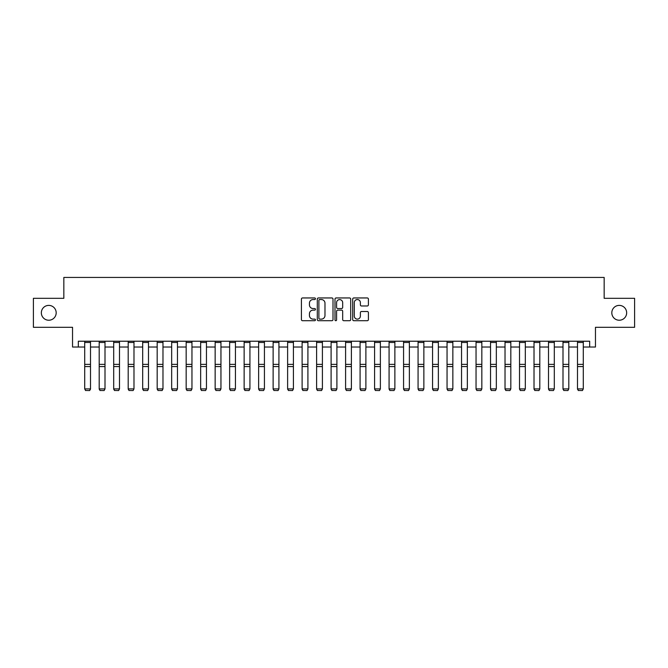 <?xml version="1.0" encoding="UTF-8"?>
<svg xmlns="http://www.w3.org/2000/svg" width="668" height="668" viewBox="0 0 668 668"><rect width="100%" height="100%" fill="white"/><g stroke="black" fill="none" stroke-linecap="round" stroke-linejoin="round"><path stroke-width="1" d="M315.446 298.746A0.793 0.793 0 0 0 314.653 297.953L302.562 297.953A1.136 1.136 0 0 0 301.418 299.089L301.418 319.58A1.136 1.136 0 0 0 302.562 320.715L314.653 320.715A0.793 0.793 0 0 0 315.446 319.922A0.793 0.793 0 0 0 314.653 319.12L313.083 319.12A3.641 3.641 0 0 1 309.443 315.48L309.443 313.776A3.641 3.641 0 0 1 313.083 310.127L314.653 310.127A0.793 0.793 0 0 0 315.446 309.334A0.793 0.793 0 0 0 314.653 308.541L313.083 308.541A3.641 3.641 0 0 1 309.443 304.892L309.443 303.189A3.641 3.641 0 0 1 313.083 299.548L314.653 299.548A0.793 0.793 0 0 0 315.446 298.746M611.813 312.816A7.423 7.423 0 0 0 619.236 320.231A7.423 7.423 0 0 0 626.659 312.816A7.423 7.423 0 0 0 619.236 305.393A7.423 7.423 0 0 0 611.813 312.816M41.341 312.816A7.423 7.423 0 0 0 48.764 320.231A7.423 7.423 0 0 0 56.187 312.816A7.423 7.423 0 0 0 48.764 305.393A7.423 7.423 0 0 0 41.341 312.816M367.258 305.977A1.136 1.136 0 0 0 368.402 304.842L368.402 299.089A1.136 1.136 0 0 0 367.258 297.953L353.831 297.953A1.136 1.136 0 0 0 352.696 299.089L352.696 319.58A1.136 1.136 0 0 0 353.831 320.715L367.258 320.715A1.136 1.136 0 0 0 368.402 319.58L368.402 312.632A1.136 1.136 0 0 0 367.258 311.497L361.513 311.497A1.136 1.136 0 0 0 360.378 312.632L360.378 316.081A3.048 3.048 0 0 1 357.33 319.12A3.048 3.048 0 0 1 354.291 316.081L354.291 302.587A3.048 3.048 0 0 1 357.33 299.548A3.048 3.048 0 0 1 360.378 302.587L360.378 304.842A1.136 1.136 0 0 0 361.513 305.977L367.258 305.977M78.331 347.018L78.331 341.223L589.669 341.223L589.669 347.018L595.464 347.018L595.464 327.303L634.6 327.303L634.6 298.32L604.164 298.32L604.164 277.445L63.836 277.445L63.836 298.32L33.4 298.32L33.4 327.303L72.536 327.303L72.536 347.018L84.711 347.018M333.006 299.089A1.136 1.136 0 0 0 331.862 297.953L318.436 297.953A1.136 1.136 0 0 0 317.3 299.089L317.3 319.58A1.136 1.136 0 0 0 318.436 320.715L331.862 320.715A1.136 1.136 0 0 0 333.006 319.58L333.006 299.089M336.138 297.953L349.564 297.953A1.136 1.136 0 0 1 350.7 299.089L350.7 319.58A1.136 1.136 0 0 1 349.564 320.715L343.82 320.715A1.136 1.136 0 0 1 342.676 319.58L342.676 311.271A1.136 1.136 0 0 0 341.54 310.127L337.724 310.127A1.136 1.136 0 0 0 336.589 311.271L336.589 319.922A0.793 0.793 0 0 1 335.795 320.715A0.793 0.793 0 0 1 334.994 319.922L334.994 299.089A1.136 1.136 0 0 1 336.138 297.953M90.506 347.018L99.198 347.018M105.001 347.018L113.694 347.018M119.497 347.018L128.189 347.018M133.984 347.018L142.685 347.018M148.48 347.018L157.18 347.018M162.975 347.018L171.668 347.018M177.471 347.018L186.163 347.018M191.958 347.018L200.659 347.018M206.454 347.018L215.154 347.018M220.949 347.018L229.642 347.018M235.445 347.018L244.137 347.018M249.932 347.018L258.633 347.018M264.428 347.018L273.129 347.018M278.923 347.018L287.624 347.018M293.419 347.018L302.111 347.018M307.915 347.018L316.607 347.018M322.402 347.018L331.103 347.018M336.897 347.018L345.598 347.018M351.393 347.018L360.085 347.018M365.889 347.018L374.581 347.018M380.376 347.018L389.077 347.018M394.871 347.018L403.572 347.018M409.367 347.018L418.068 347.018M423.863 347.018L432.555 347.018M438.358 347.018L447.051 347.018M452.846 347.018L461.546 347.018M467.341 347.018L476.042 347.018M481.837 347.018L490.529 347.018M496.332 347.018L505.025 347.018M510.82 347.018L519.52 347.018M525.315 347.018L534.016 347.018M539.811 347.018L548.503 347.018M554.306 347.018L562.999 347.018M568.802 347.018L577.494 347.018M583.289 347.018L589.669 347.018M319.688 299.548A0.793 0.793 0 0 0 318.895 300.341L318.895 318.327A0.793 0.793 0 0 0 319.688 319.12L321.341 319.12A3.641 3.641 0 0 0 324.982 315.48L324.982 303.189A3.641 3.641 0 0 0 321.341 299.548L319.688 299.548M342.676 302.646A3.048 3.048 0 0 0 339.636 299.606A3.048 3.048 0 0 0 336.589 302.646L336.589 307.397A1.136 1.136 0 0 0 337.724 308.541L341.54 308.541A1.136 1.136 0 0 0 342.676 307.397L342.676 302.646M90.506 341.223L90.506 389.11L89.637 390.555L85.579 390.471L89.637 390.555M85.579 390.555L84.711 388.901L90.506 388.901L89.637 390.471M84.711 341.223L84.711 388.901L85.579 390.471M99.198 389.11L100.075 390.555L99.198 388.901L105.001 388.901L104.133 390.555L100.075 390.471L104.133 390.555M113.694 389.11L114.562 390.555L113.694 388.901L119.497 388.901L118.62 390.555L114.562 390.471L118.62 390.555M128.189 389.11L129.058 390.555L128.189 388.901L133.984 388.901L133.116 390.555L129.058 390.471L133.116 390.555M105.001 341.223L105.001 388.901L104.133 390.471M99.198 341.223L99.198 388.901L100.075 390.471M119.497 341.223L119.497 388.901L118.62 390.471M113.694 341.223L113.694 388.901L114.562 390.471M133.984 341.223L133.984 388.901L133.116 390.471M128.189 341.223L128.189 388.901L129.058 390.471M142.685 389.11L143.553 390.555L142.685 388.901L148.48 388.901L147.611 390.555L143.553 390.471L147.611 390.555M148.48 341.223L148.48 388.901L147.611 390.471M142.685 341.223L142.685 388.901L143.553 390.471M157.18 389.11L158.049 390.555L157.18 388.901L162.975 388.901L162.107 390.555L158.049 390.471L162.107 390.555M171.668 389.11L172.536 390.555L171.668 388.901L177.471 388.901L176.594 390.555L172.536 390.471L176.594 390.555M186.163 389.11L187.032 390.555L186.163 388.901L191.958 388.901L191.09 390.555L187.032 390.471L191.09 390.555M200.659 389.11L201.527 390.555L200.659 388.901L206.454 388.901L205.585 390.555L201.527 390.471L205.585 390.555M215.154 389.11L216.023 390.555L215.154 388.901L220.949 388.901L220.081 390.555L216.023 390.471L220.081 390.555M162.975 341.223L162.975 388.901L162.107 390.471M157.18 341.223L157.18 388.901L158.049 390.471M177.471 341.223L177.471 388.901L176.594 390.471M171.668 341.223L171.668 388.901L172.536 390.471M191.958 341.223L191.958 388.901L191.09 390.471M186.163 341.223L186.163 388.901L187.032 390.471M206.454 341.223L206.454 388.901L205.585 390.471M200.659 341.223L200.659 388.901L201.527 390.471M220.949 341.223L220.949 388.901L220.081 390.471M215.154 341.223L215.154 388.901L216.023 390.471M229.642 389.11L230.518 390.555L229.642 388.901L235.445 388.901L234.577 390.555L230.518 390.471L234.577 390.555M235.445 341.223L235.445 388.901L234.577 390.471M229.642 341.223L229.642 388.901L230.518 390.471M244.137 389.11L245.006 390.555L244.137 388.901L249.932 388.901L249.064 390.555L245.006 390.471L249.064 390.555M249.932 341.223L249.932 388.901L249.064 390.471M244.137 341.223L244.137 388.901L245.006 390.471M258.633 389.11L259.501 390.555L258.633 388.901L264.428 388.901L263.559 390.555L259.501 390.471L263.559 390.555M264.428 341.223L264.428 388.901L263.559 390.471M258.633 341.223L258.633 388.901L259.501 390.471M273.129 389.11L273.997 390.555L273.129 388.901L278.923 388.901L278.055 390.555L273.997 390.471L278.055 390.555M278.923 341.223L278.923 388.901L278.055 390.471M273.129 341.223L273.129 388.901L273.997 390.471M287.624 389.11L288.493 390.555L287.624 388.901L293.419 388.901L292.551 390.555L288.493 390.471L292.551 390.555M293.419 341.223L293.419 388.901L292.551 390.471M287.624 341.223L287.624 388.901L288.493 390.471M302.111 389.11L302.98 390.555L302.111 388.901L307.915 388.901L307.038 390.555L302.98 390.471L307.038 390.555M307.915 341.223L307.915 388.901L307.038 390.471M302.111 341.223L302.111 388.901L302.98 390.471M316.607 389.11L317.475 390.555L316.607 388.901L322.402 388.901L321.533 390.555L317.475 390.471L321.533 390.555M331.103 389.11L331.971 390.555L331.103 388.901L336.897 388.901L336.029 390.555L331.971 390.471L336.029 390.555M345.598 389.11L346.467 390.555L345.598 388.901L351.393 388.901L350.525 390.555L346.467 390.471L350.525 390.555M360.085 389.11L360.962 390.555L360.085 388.901L365.889 388.901L365.02 390.555L360.962 390.471L365.02 390.555M374.581 389.11L375.449 390.555L374.581 388.901L380.376 388.901L379.507 390.555L375.449 390.471L379.507 390.555M389.077 389.11L389.945 390.555L389.077 388.901L394.871 388.901L394.003 390.555L389.945 390.471L394.003 390.555M403.572 389.11L404.441 390.555L403.572 388.901L409.367 388.901L408.499 390.555L404.441 390.471L408.499 390.555M418.068 389.11L418.936 390.555L418.068 388.901L423.863 388.901L422.994 390.555L418.936 390.471L422.994 390.555M432.555 389.11L433.423 390.555L432.555 388.901L438.358 388.901L437.482 390.555L433.423 390.471L437.482 390.555M447.051 389.11L447.919 390.555L447.051 388.901L452.846 388.901L451.977 390.555L447.919 390.471L451.977 390.555M461.546 389.11L462.415 390.555L461.546 388.901L467.341 388.901L466.473 390.555L462.415 390.471L466.473 390.555M476.042 389.11L476.91 390.555L476.042 388.901L481.837 388.901L480.968 390.555L476.91 390.471L480.968 390.555M490.529 389.11L491.406 390.555L490.529 388.901L496.332 388.901L495.464 390.555L491.406 390.471L495.464 390.555M505.025 389.11L505.893 390.555L505.025 388.901L510.82 388.901L509.951 390.555L505.893 390.471L509.951 390.555M519.52 389.11L520.389 390.555L519.52 388.901L525.315 388.901L524.447 390.555L520.389 390.471L524.447 390.555M534.016 389.11L534.884 390.555L534.016 388.901L539.811 388.901L538.942 390.555L534.884 390.471L538.942 390.555M548.503 389.11L549.38 390.555L548.503 388.901L554.306 388.901L553.438 390.555L549.38 390.471L553.438 390.555M562.999 389.11L563.867 390.555L562.999 388.901L568.802 388.901L567.925 390.555L563.867 390.471L567.925 390.555M322.402 341.223L322.402 388.901L321.533 390.471M316.607 341.223L316.607 388.901L317.475 390.471M336.897 341.223L336.897 388.901L336.029 390.471M331.103 341.223L331.103 388.901L331.971 390.471M351.393 341.223L351.393 388.901L350.525 390.471M345.598 341.223L345.598 388.901L346.467 390.471M365.889 341.223L365.889 388.901L365.02 390.471M360.085 341.223L360.085 388.901L360.962 390.471M380.376 341.223L380.376 388.901L379.507 390.471M374.581 341.223L374.581 388.901L375.449 390.471M394.871 341.223L394.871 388.901L394.003 390.471M389.077 341.223L389.077 388.901L389.945 390.471M409.367 341.223L409.367 388.901L408.499 390.471M403.572 341.223L403.572 388.901L404.441 390.471M423.863 341.223L423.863 388.901L422.994 390.471M418.068 341.223L418.068 388.901L418.936 390.471M438.358 341.223L438.358 388.901L437.482 390.471M432.555 341.223L432.555 388.901L433.423 390.471M452.846 341.223L452.846 388.901L451.977 390.471M447.051 341.223L447.051 388.901L447.919 390.471M467.341 341.223L467.341 388.901L466.473 390.471M461.546 341.223L461.546 388.901L462.415 390.471M481.837 341.223L481.837 388.901L480.968 390.471M476.042 341.223L476.042 388.901L476.91 390.471M496.332 341.223L496.332 388.901L495.464 390.471M490.529 341.223L490.529 388.901L491.406 390.471M510.82 341.223L510.82 388.901L509.951 390.471M505.025 341.223L505.025 388.901L505.893 390.471M525.315 341.223L525.315 388.901L524.447 390.471M519.52 341.223L519.52 388.901L520.389 390.471M539.811 341.223L539.811 388.901L538.942 390.471M534.016 341.223L534.016 388.901L534.884 390.471M554.306 341.223L554.306 388.901L553.438 390.471M548.503 341.223L548.503 388.901L549.38 390.471M568.802 341.223L568.802 388.901L567.925 390.471M562.999 341.223L562.999 388.901L563.867 390.471M577.494 389.11L578.363 390.555L577.494 388.901L583.289 388.901L582.421 390.555L578.363 390.471L582.421 390.555M583.289 341.223L583.289 388.901L582.421 390.471M577.494 341.223L577.494 388.901L578.363 390.471M90.506 364.369L84.711 364.369M90.506 366.565L84.711 366.565M90.506 342.467L84.711 342.467M105.001 364.369L99.198 364.369M105.001 366.565L99.198 366.565M105.001 342.467L99.198 342.467M119.497 364.369L113.694 364.369M119.497 366.565L113.694 366.565M119.497 342.467L113.694 342.467M133.984 364.369L128.189 364.369M133.984 366.565L128.189 366.565M133.984 342.467L128.189 342.467M148.48 364.369L142.685 364.369M148.48 366.565L142.685 366.565M148.48 342.467L142.685 342.467M162.975 364.369L157.18 364.369M162.975 366.565L157.18 366.565M162.975 342.467L157.18 342.467M177.471 364.369L171.668 364.369M177.471 366.565L171.668 366.565M177.471 342.467L171.668 342.467M191.958 364.369L186.163 364.369M191.958 366.565L186.163 366.565M191.958 342.467L186.163 342.467M206.454 364.369L200.659 364.369M206.454 366.565L200.659 366.565M206.454 342.467L200.659 342.467M220.949 364.369L215.154 364.369M220.949 366.565L215.154 366.565M220.949 342.467L215.154 342.467M235.445 364.369L229.642 364.369M235.445 366.565L229.642 366.565M235.445 342.467L229.642 342.467M249.932 364.369L244.137 364.369M249.932 366.565L244.137 366.565M249.932 342.467L244.137 342.467M264.428 364.369L258.633 364.369M264.428 366.565L258.633 366.565M264.428 342.467L258.633 342.467M278.923 364.369L273.129 364.369M278.923 366.565L273.129 366.565M278.923 342.467L273.129 342.467M293.419 364.369L287.624 364.369M293.419 366.565L287.624 366.565M293.419 342.467L287.624 342.467M307.915 364.369L302.111 364.369M307.915 366.565L302.111 366.565M307.915 342.467L302.111 342.467M322.402 364.369L316.607 364.369M322.402 366.565L316.607 366.565M322.402 342.467L316.607 342.467M336.897 364.369L331.103 364.369M336.897 366.565L331.103 366.565M336.897 342.467L331.103 342.467M351.393 364.369L345.598 364.369M351.393 366.565L345.598 366.565M351.393 342.467L345.598 342.467M365.889 364.369L360.085 364.369M365.889 366.565L360.085 366.565M365.889 342.467L360.085 342.467M380.376 364.369L374.581 364.369M380.376 366.565L374.581 366.565M380.376 342.467L374.581 342.467M394.871 364.369L389.077 364.369M394.871 366.565L389.077 366.565M394.871 342.467L389.077 342.467M409.367 364.369L403.572 364.369M409.367 366.565L403.572 366.565M409.367 342.467L403.572 342.467M423.863 364.369L418.068 364.369M423.863 366.565L418.068 366.565M423.863 342.467L418.068 342.467M438.358 364.369L432.555 364.369M438.358 366.565L432.555 366.565M438.358 342.467L432.555 342.467M452.846 364.369L447.051 364.369M452.846 366.565L447.051 366.565M452.846 342.467L447.051 342.467M467.341 364.369L461.546 364.369M467.341 366.565L461.546 366.565M467.341 342.467L461.546 342.467M481.837 364.369L476.042 364.369M481.837 366.565L476.042 366.565M481.837 342.467L476.042 342.467M496.332 364.369L490.529 364.369M496.332 366.565L490.529 366.565M496.332 342.467L490.529 342.467M510.82 364.369L505.025 364.369M510.82 366.565L505.025 366.565M510.82 342.467L505.025 342.467M525.315 364.369L519.52 364.369M525.315 366.565L519.52 366.565M525.315 342.467L519.52 342.467M539.811 364.369L534.016 364.369M539.811 366.565L534.016 366.565M539.811 342.467L534.016 342.467M554.306 364.369L548.503 364.369M554.306 366.565L548.503 366.565M554.306 342.467L548.503 342.467M568.802 364.369L562.999 364.369M568.802 366.565L562.999 366.565M568.802 342.467L562.999 342.467M583.289 364.369L577.494 364.369M583.289 366.565L577.494 366.565M583.289 342.467L577.494 342.467"/></g></svg>
